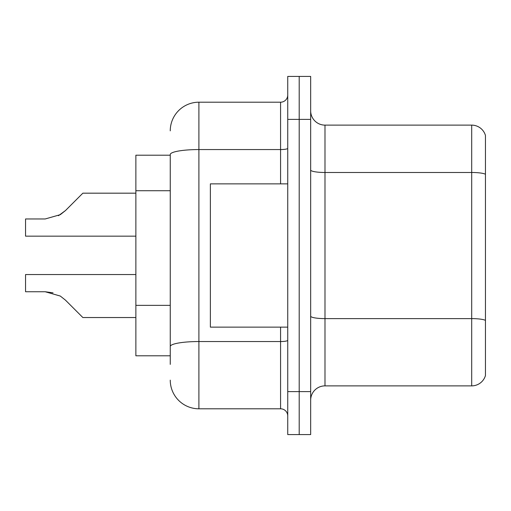 <?xml version="1.0" encoding="UTF-8"?>
<svg xmlns="http://www.w3.org/2000/svg" width="511" height="511" viewBox="0 0 511 511"><rect width="100%" height="100%" fill="white"/><g stroke="black" fill="none" stroke-linecap="round" stroke-linejoin="round"><path stroke-width="0.77" d="M170.252 155.21L135.869 155.21L135.869 355.79L170.252 355.79M310.662 400.202A14.327 14.327 0 0 1 324.99 385.875L471.698 385.875L471.698 125.125L324.99 125.125A14.327 14.327 0 0 1 310.662 110.798A14.327 14.327 0 0 0 324.99 125.125L324.99 385.875M310.662 434.586L310.662 76.414L299.197 76.414L299.197 434.586L310.662 434.586L287.738 434.586L287.738 391.605L299.197 391.605L299.197 434.586M485.45 135.441A14.327 14.327 0 0 0 471.698 125.125A14.327 14.327 0 0 1 485.45 135.441L485.45 375.559A14.327 14.327 0 0 1 471.698 385.875M485.45 174.468L485.45 320.41A14.327 2.485 180 0 0 471.698 318.615L324.99 318.615A14.327 2.485 -0 0 1 310.662 316.13M170.252 364.388L170.252 154.533A28.654 4.976 180 0 1 198.907 149.557L280.571 149.557L280.571 102.2A7.16 7.16 0 0 0 287.738 95.04M287.738 76.414L299.197 76.414L287.738 76.414L287.738 391.605M299.197 76.414L299.197 391.605L310.662 391.605M170.252 130.854A28.654 28.654 0 0 1 198.907 102.2L198.907 408.8L280.571 408.8L280.571 327.136M198.907 102.2L280.571 102.2M287.738 415.96A7.16 7.16 0 0 0 280.571 408.8M198.907 408.8A28.654 28.654 0 0 1 170.252 380.146M65.459 300.142L82.859 317.535L65.465 300.142L82.859 317.535L65.465 300.142L82.859 317.535L65.465 300.142L82.859 317.535L65.465 300.142L82.859 317.535L65.465 300.142L82.859 317.535L65.465 300.142L82.859 317.535L65.465 300.142L82.859 317.535L65.465 300.142L82.859 317.535L65.465 300.142L82.859 317.535L65.465 300.142L82.859 317.535L65.465 300.142L82.859 317.535L65.459 300.142L82.859 317.535L65.459 300.142L60.298 296.048L65.459 300.142M135.869 274.554L25.55 274.554L25.55 291.749L45.198 291.749L53.035 292.841L45.198 291.749L25.55 291.749L45.198 291.749L53.035 292.841L45.198 291.749L25.55 291.749L45.198 291.749L53.035 292.841L45.198 291.749L25.55 291.749L45.198 291.749L53.035 292.841L45.198 291.749L25.55 291.749L45.198 291.749L53.035 292.841L45.198 291.749L25.55 291.749L45.198 291.749L53.035 292.841L45.198 291.749L25.55 291.749L45.198 291.749L60.298 296.048M58.452 215.712L65.459 210.57L75.692 200.338L65.465 210.57L82.859 193.177L65.465 210.57L82.859 193.177L65.465 210.57L82.859 193.177L65.465 210.57L82.859 193.177L65.465 210.57L82.859 193.177L65.465 210.57L82.859 193.177L65.465 210.57L82.859 193.177L65.465 210.57L82.859 193.177L65.465 210.57L82.859 193.177L65.465 210.57L82.859 193.177L65.465 210.57L82.859 193.177L65.459 210.57L82.859 193.177L65.459 210.57L60.298 214.665L65.459 210.57L60.298 214.665L45.198 218.964L25.55 218.964L25.55 236.159L135.869 236.159M65.459 210.57L60.298 214.665L45.198 218.964L60.298 214.665L65.459 210.57L60.298 214.665L65.459 210.57L60.298 214.665L45.198 218.964L60.298 214.665L65.459 210.57L60.298 214.665L65.459 210.57L60.298 214.665L45.198 218.964L60.298 214.665L65.459 210.57L60.298 214.665L65.459 210.57L60.298 214.665L45.198 218.964L60.298 214.665L65.459 210.57L60.298 214.665L65.459 210.57L60.298 214.665L45.198 218.964L60.298 214.665L65.459 210.57L60.298 214.665L65.459 210.57L60.298 214.665L45.198 218.964M287.738 183.864L210.372 183.864L210.372 327.136L287.738 327.136M135.869 317.535L82.859 317.535L75.692 310.375M53.035 292.841L45.198 291.749M75.692 200.338L82.859 193.177L135.869 193.177M170.252 190.731L135.869 190.731M170.252 305.342L135.869 305.342M485.45 174.27A14.327 2.485 180 0 0 471.698 172.482L324.99 172.482A14.327 2.485 0 0 1 310.662 169.991M310.662 119.395L287.738 119.395M287.738 340.294A7.16 1.246 0 0 1 280.571 341.54L198.907 341.54A28.654 4.976 180 0 0 170.252 346.515M280.571 183.864L280.571 149.557A7.16 1.246 0 0 0 287.738 148.311"/></g></svg>
